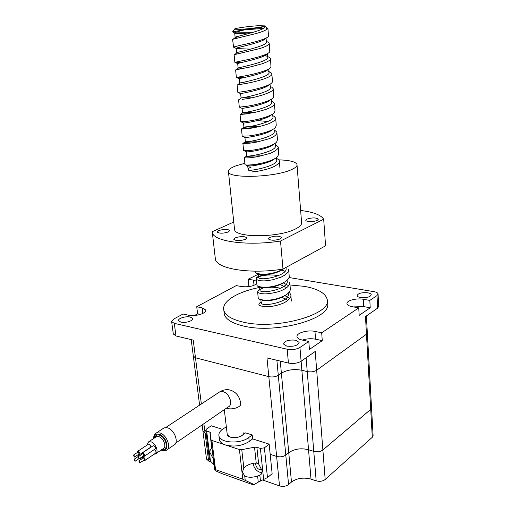 <?xml version="1.0" encoding="UTF-8"?>
<svg xmlns="http://www.w3.org/2000/svg" width="512" height="512" viewBox="0 0 512 512"><rect width="100%" height="100%" fill="white"/><g stroke="black" fill="none" stroke-linecap="round" stroke-linejoin="round"><path stroke-width="0.77" d="M259.654 287.456C237.53 291.661 221.19 301.568 223.866 310.49C225.453 315.661 231.974 319.558 243.437 322.176C276.806 330.304 333.082 314.01 327.078 299.091C325.248 293.005 317.658 288.755 304.307 286.355L289.978 284.973M224.038 312.006L224.294 314.266C225.882 319.494 232.403 323.43 243.853 326.093C277.178 334.33 333.35 317.958 327.354 302.893M360.544 297.542C366.707 298.016 370.278 297.069 371.251 294.707C371.021 293.818 369.85 293.184 367.744 292.8C361.606 292.339 358.054 293.293 357.094 295.654C357.325 296.525 358.477 297.152 360.544 297.542M180.928 322.144C185.382 323.302 193.651 320.73 192.672 318.509L190.304 317.05C185.843 315.923 177.651 318.464 178.611 320.704L180.928 322.144M286.771 346.125C293.875 346.803 297.978 345.542 299.085 342.355L295.744 340.218C288.672 339.565 284.589 340.832 283.501 344.019L286.771 346.125M211.322 462.003L208.627 461.062L205.075 433.139L206.138 433.485L205.069 433.114L202.918 430.989M199.61 405.152L193.306 356L195.482 357.798L268.819 376.659C272.384 377.344 275.546 376.896 278.298 375.315L281.389 373.178C287.238 369.792 294.061 368.826 301.862 370.272L307.232 371.584C310.899 372.256 314.042 371.808 316.672 370.24L366.47 334.221L367.341 332.838M367.341 332.96L371.526 407.654L370.714 409.37L322.88 449.99C320.358 451.738 317.318 452.186 313.76 451.341L308.538 449.715C300.954 447.885 294.355 448.864 288.749 452.646L285.792 455.046C283.155 456.813 280.096 457.267 276.627 456.403L270.182 454.304M191.206 339.622L193.35 356.333L195.482 357.798L268.819 376.659C272.384 377.344 275.546 376.896 278.298 375.309L281.389 373.171C287.238 369.792 294.061 368.819 301.862 370.266L307.232 371.578C310.899 372.25 314.042 371.802 316.672 370.24L366.47 334.214L367.328 332.717L366.387 315.942M371.539 407.802L370.714 409.395L322.88 450.01C320.358 451.763 317.318 452.211 313.76 451.366L308.538 449.741C300.954 447.91 294.362 448.89 288.749 452.672L285.792 455.072C283.155 456.838 280.102 457.293 276.627 456.429L266.976 357.882L288.416 363.053C293.274 363.923 297.504 363.322 301.101 361.261L315.206 351.469L322.88 449.99M205.798 310.47L205.747 310.022C207.136 313.19 195.11 316.864 188.538 315.213L183.078 314.022L173.728 319.027L171.654 321.709L174.278 323.347L287.187 349.229C292.064 350.061 296.32 349.459 299.936 347.443L308.806 341.478L309.44 349.427L322.272 340.634L321.69 332.806L314.963 331.405C307.418 329.638 295.795 333.12 297.03 336.845C297.434 338.266 299.098 339.315 302.029 339.994L308.806 341.478M173.293 333.85L175.968 335.949L193.229 340.109L201.363 403.994M263.456 275.578C258.854 275.955 256.416 276.947 256.154 278.547L256.301 278.854M205.747 310.022L202.157 307.866L196.723 306.733L197.6 313.811L194.464 315.514M321.69 332.806L358.739 307.872L359.181 315.347L370.221 307.776L369.824 300.41L363.328 299.277C356.288 297.907 346.086 300.678 347.008 303.757C347.36 305.094 349.088 306.067 352.186 306.682L358.739 307.872M369.824 300.41L376.998 295.584L378.067 293.882C377.792 292.845 376.429 292.109 373.971 291.661L289.018 277.517M258.605 274.112L248.179 279.226L248.864 285.92L247.29 286.778M256.563 281.235L253.51 280.154L248.179 279.226M196.723 306.733L236.262 285.594L241.619 286.573C248.186 287.238 253.248 286.272 256.8 283.661M370.714 409.37L365.478 316.576L377.645 308.128L378.701 306.381L378.08 294.144M370.221 307.776L363.744 306.611L353.446 306.912M322.272 340.634L315.565 339.194C311.117 338.368 306.733 338.662 302.413 340.083M250.822 286.272L248.864 285.92M200.384 314.406L197.6 313.811M205.075 433.139L202.918 431.014M371.546 407.955L373.088 435.482L372.288 437.274L325.178 479.494C322.694 481.312 319.693 481.76 316.173 480.851L311.008 479.117C303.507 477.158 296.992 478.138 291.469 482.054L288.563 484.55C285.965 486.381 282.95 486.835 279.514 485.907L276.627 456.429L270.189 454.33M279.514 485.907L262.88 480.077M208.627 461.062L206.483 458.822M258.694 25.715C249.056 26.182 232.998 28.499 234.65 29.203L240.339 29.325C249.69 28.896 265.651 26.624 264.698 25.882L258.694 25.715M244.493 29.946L263.616 28.32M247.667 29.107C239.949 30.95 235.622 32.218 234.682 32.915L232.557 31.885L247.667 29.107C258.266 27.981 264.051 27.002 265.024 26.163L264.928 26.08M236.358 32.09L252.851 32.39M267.859 28.576L267.002 29.254C264.909 30.733 260.998 32.218 255.277 33.722L232.589 39.341L233.594 47.194L236.512 48.563L250.483 49.139M267.968 28.781L268.493 36.147C267.718 39.04 250.112 43.354 239.974 45.395L233.357 47.053M268.512 42.381L269.21 43.2C269.331 44.781 266.208 46.56 259.846 48.544L234.112 54.714L234.867 62.33L241.472 60.915C251.373 59.072 268.512 54.842 269.747 51.725L269.242 43.616M237.696 63.648L235.021 62.4L242.24 62.342M265.107 55.379L269.658 57.517L270.522 58.496C270.912 59.974 267.949 61.786 261.632 63.936L250.112 66.989L235.616 69.901L236.365 77.44L242.957 76.262C252.627 74.605 269.312 70.464 270.97 67.149L270.56 58.944M239.174 78.714L236.448 77.459L246.15 77.133M270.778 72.461L271.821 73.632C273.434 77.114 254.842 82.074 243.686 83.872L237.107 84.934L237.85 92.384L244.422 91.437C253.869 89.958 270.099 85.914 272.16 82.426L272.467 81.133L271.859 74.099M270.246 86.483L271.872 87.238L273.107 88.589C275.597 91.584 256.55 97.53 245.146 98.963L242.432 99.347M273.152 89.094L273.747 96.013L273.318 97.549C270.893 101.19 255.104 105.126 245.869 106.445L239.309 107.117M271.526 101.19L272.934 101.83L274.381 103.392C274.72 105.267 271.834 107.296 265.728 109.466L257.805 111.706L246.592 113.888L240.262 114.515L241.626 114.08L249.05 113.523M274.426 103.917L275.008 110.733L274.445 112.525C271.68 116.301 256.326 120.128 247.302 121.286L240.755 121.702M257.306 120.57L267.994 121.498M272.787 115.725L273.971 116.262L275.635 118.029C277.056 119.283 271.354 123.027 266.982 124.333C261.901 126.074 252.928 128.134 248.013 128.64L241.478 129.03C241.299 128.506 245.517 128.051 254.138 127.667M275.68 118.579L276.256 125.293L275.546 127.354C272.467 131.238 257.536 134.957 248.723 135.962L242.182 136.134M274.035 130.099L274.989 130.522C276.448 131.565 277.075 132.23 276.877 132.512C276.87 134.726 274.189 136.826 268.838 138.803L256.851 142.067L249.427 143.238L242.906 143.411C241.28 142.784 252.122 141.619 258.291 141.76M276.928 133.082L277.498 139.693L276.621 142.042C273.248 146.016 258.739 149.613 250.125 150.477L243.597 150.406M275.27 144.307L278.112 146.829C279.507 148.038 274.586 151.93 269.35 153.606L257.658 156.678L250.822 157.677C247.078 157.99 244.915 157.984 244.333 157.658L244.314 157.638C244.058 157.178 245.856 156.704 249.715 156.224L261.843 155.77M278.163 147.43L278.72 153.939L277.664 156.582C274.029 160.627 259.93 164.109 251.514 164.832C247.648 165.133 245.478 165.088 245.011 164.698L244.998 164.525M285.158 267.898L285.05 267.987C278.355 272.134 270.701 274.24 262.086 274.304L256.525 273.402L255.674 272.269M281.638 270.061L285.005 271.302M256.352 279.11L256.986 285.53L257.99 286.426L263.347 287.347C271.674 287.379 279.174 285.37 285.85 281.318C288.442 279.315 289.549 277.402 289.165 275.578L288.614 269.107C288.998 270.886 287.866 272.8 285.222 274.835L281.107 277.146L272.685 279.782C267.885 280.653 264.563 281.011 262.72 280.845C259.443 280.819 257.318 280.243 256.352 279.11L256.666 278.042C257.92 276.915 260.301 276.077 263.802 275.52C268.23 274.746 273.171 274.778 278.63 275.616M256.986 285.53L256.947 285.12M289.722 282.003C290.003 285.146 287.398 287.93 281.894 290.362C277.946 292.531 265.798 294.323 263.974 293.818C260.544 293.696 258.426 293.062 257.619 291.917L258.035 290.656L259.853 289.523M289.792 282.816L290.272 288.403C290.662 290.368 289.446 292.41 286.624 294.528C279.981 298.47 272.64 300.378 264.595 300.256L259.469 299.334L258.208 297.837M276.493 158.362L276.934 158.554C278.534 159.52 279.328 160.333 279.328 160.998C280.582 162.547 275.808 166.24 270.387 168.058C266.093 169.734 255.27 171.936 252.198 171.955M283.309 282.906L288.614 285.696M289.216 292.077L290.816 294.765C291.846 297.158 288.09 301.094 282.675 303.424C276.486 305.805 270.669 306.886 265.216 306.662C261.459 306.336 259.347 305.645 258.874 304.595L259.418 303.136L261.504 301.984L261.178 302.989L260.864 299.782M284.896 295.629L289.805 298.426M265.005 26.17L265.85 26.861L267.002 29.254M235.123 33.229L247.373 33.914M265.856 38.182C264.051 42.272 236.256 47.469 236.192 48.346L236.512 48.563M267.072 53.792C264.506 58.157 237.76 63.021 237.69 63.61L237.901 63.744M268.25 69.248C265.011 73.843 239.258 78.387 239.174 78.701L239.302 78.778M269.389 84.544C265.568 89.338 240.742 93.574 240.634 93.632L240.64 93.651M270.502 99.686C266.157 104.64 242.208 108.582 242.086 108.39L242.502 112.672L242.822 112.64C245.869 112.8 273.907 106.81 271.61 102.131L271.354 99.187M271.59 114.675C266.771 119.757 243.661 123.418 243.52 122.995L243.936 127.232C244.422 126.758 249.338 126.573 258.675 126.675M272.646 129.51C267.411 134.694 245.094 138.08 244.934 137.44L242.47 136.326M273.67 144.205C268.07 149.459 246.515 152.576 246.336 151.725L246.733 155.776M274.675 158.746C268.742 164.051 247.923 166.906 247.725 165.862L248.128 169.958M245.504 164.902L247.699 165.83C248.134 165.114 252.192 164.691 259.872 164.557M281.773 269.997C275.059 274.4 261.216 275.878 258.816 274.182L257.83 273.843M282.541 283.296C275.878 287.488 262.835 288.858 260.211 287.155L259.43 286.893M279.904 284.416L286.618 287.648M283.277 296.467C276.691 300.442 264.429 301.702 261.619 300.006L261.414 299.904M281.709 297.146L287.859 300.429M265.018 26.246L265.024 26.387C267.187 29.568 241.229 35.296 236.083 36.902L235.123 37.44L237.382 37.958M266.042 38.086L266.374 41.875C268.563 45.35 242.195 51.155 237.44 52.429L236.634 52.826L240.333 53.254M266.771 56.141L267.706 57.19C269.92 60.966 243.149 66.835 238.79 67.757L238.125 68.038L243.859 68.314M270.778 72.467L267.923 71.117L269.018 72.339C271.264 76.41 244.077 82.336 240.141 82.899L247.763 83.142M270.048 84.166L270.323 87.315C272.595 91.693 244.979 97.651 241.485 97.862L251.706 97.773M243.763 112.506L255.36 112.282M272.64 114.042L272.883 116.781C275.206 121.773 246.726 127.776 244.16 127.238L243.936 127.232M273.92 128.736L274.138 131.277C276.493 136.582 247.565 142.579 245.498 141.658L245.338 141.562M275.181 143.264L275.386 145.613C277.76 151.238 248.384 157.216 246.829 155.91L246.746 155.872M276.429 157.638L276.621 159.795C279.014 165.747 249.171 171.686 248.16 169.984M285.882 267.507L286.016 268C288.493 275.776 259.366 281.395 258.675 277.478L258.842 276.768C259.533 275.968 261.421 275.328 264.512 274.848M286.989 280.378L287.142 280.902C289.626 288.877 260.646 294.464 259.93 290.298L260.173 289.446C263.846 286.886 270.701 286.483 280.755 288.224M284.07 289.306L283.219 289.03L283.981 289.357M288.147 293.274L288.25 293.677C290.739 301.837 261.914 307.386 261.178 302.989M257.606 475.981L260.314 475.008C261.645 474.15 262.221 472.672 262.048 470.573L258.643 463.962L256.218 462.995C252.461 463.149 249.011 464.224 245.869 466.221L243.821 467.93L242.47 472.013L244.73 476.038C248.333 477.658 252.627 477.638 257.606 475.981L258.266 482.112L267.462 477.581L272.141 473.734L269.158 444.134L252.646 438.906L249.229 441.478C242.093 445.958 234.176 447.117 225.485 444.966L239.418 449.568L241.76 449.658L254.528 447.2L256.877 447.296L260.39 448.429L264.403 447.834L269.158 444.134M253.056 463.347L253.082 463.661C254.368 469.011 257.312 472.045 261.907 472.762M214.643 469.331L214.214 462.131L213.203 457.805L210.925 439.654M222.445 429.338L211.226 425.779L206.355 429.178L205.734 430.298L206.669 431.072L209.875 432.109L211.757 448.25C210.362 449.056 209.779 450.56 210.01 452.762L213.606 459.45M261.805 469.542L261.805 469.542C258.874 470.093 256.819 468.422 255.642 464.525L255.795 463.014M209.37 458.982L210.477 461.158L214.15 464.851M209.875 432.109L210.854 433.062L210.931 439.661L211.904 440.474L225.485 444.966C222.08 443.789 220.07 442.106 219.456 439.923L219.322 438.816M254.144 484.576L252.186 484.448L221.792 473.574L215.302 470.694L214.643 469.325L242.79 479.226L254.144 484.576L258.266 482.112M226.336 426.835L222.605 429.216C219.68 431.36 218.47 433.619 218.976 435.994C220.026 443.11 240.563 444.237 248.794 437.51L252.224 434.95L245.568 432.864L242.131 435.398C237.984 438.739 227.789 438.17 227.258 434.605L227.194 434.061L227.258 434.605L230.317 437.126C235.731 439.091 245.05 435.61 243.846 432.128M252.224 434.95L252.646 438.906M134.24 456.998L134.63 457.011L133.926 455.053L133.542 455.046L134.24 456.998M134.739 456.934L139.078 454.022L138.387 452.077L137.888 452.141M138.867 458.726L139.264 458.733L138.56 456.774L138.17 456.762L138.867 458.726L135.405 461.088M139.379 458.662L143.712 455.725L143.014 453.773L142.509 453.837M134.899 461.152L135.29 461.165L134.592 459.213L134.202 459.206L134.899 461.152M139.526 462.893L139.923 462.906L139.219 460.947L138.822 460.941L139.526 462.893M140.038 462.829L144.365 459.878L143.661 457.933L143.149 457.997M142.458 458.464L142.874 457.222L143.552 457.242C145.12 458.374 145.523 459.488 144.755 460.576L143.674 460.346M153.901 449.786L154.464 449.837C156.026 450.95 156.422 452.051 155.648 453.133L144.947 460.448M141.811 454.31L142.234 453.062L142.906 453.075C144.48 454.214 144.883 455.334 144.109 456.422L143.021 456.192M152.973 445.837L153.85 445.715C155.411 446.835 155.808 447.936 155.027 449.024L144.301 456.294M137.85 456.749L138.259 455.514L139.494 455.872M140.563 457.856L140.122 458.854L139.245 458.746M137.197 452.602L137.613 451.366L138.278 451.386C139.84 452.525 140.243 453.632 139.469 454.72L138.394 454.483M148.365 444.198L149.229 444.077C150.784 445.19 151.174 446.291 150.394 447.379L139.661 454.592M163.085 428.538L164.141 427.846L167.654 427.846C174.573 429.747 179.328 443.136 173.818 445.126L167.245 449.651M146.95 445.146L148.64 441.83L151.072 441.862C155.846 443.27 159.2 452.634 155.411 453.965L154.106 454.189M149.248 448.147L149.581 448.122M138.995 456.205L138.534 456.288M244.87 163.258L235.763 165.907C230.336 167.981 227.91 169.997 228.467 171.968C228.986 178.682 274.163 177.382 290.816 169.92C295.418 167.981 297.472 166.144 296.979 164.403C295.603 161.709 289.51 160.192 278.688 159.853M234.445 228.486L234.56 229.574C235.27 237.984 279.494 237.715 295.635 228.896C300.109 226.605 302.08 224.365 301.562 222.176L297.043 165.19M317.35 220.314L318.374 219.136C315.955 217.51 312.109 217.51 306.848 219.117L305.792 220.32C305.914 221.939 314.394 221.946 317.35 220.314M280.358 238.886L281.581 237.466C279.11 235.712 275.13 235.706 269.638 237.453L268.378 238.906C270.861 240.653 274.854 240.646 280.358 238.886M228.416 231.93L229.792 230.49C227.578 228.973 223.859 229.018 218.643 230.624L217.235 232.083C219.469 233.6 223.194 233.549 228.416 231.93M245.504 239.296L246.848 237.805C244.506 236.154 240.634 236.173 235.238 237.875L233.85 239.392C236.218 241.043 240.102 241.011 245.504 239.296M233.76 222.035L212.154 231.738L212.365 232.762C214.042 241.568 247.859 246.214 280.512 241.024L323.686 219.213C320.909 214.899 313.222 211.994 300.634 210.483M215.187 258.24L215.411 259.354C217.178 268.96 250.714 274.381 282.982 269.088L325.568 245.818L323.686 219.213M280.512 241.024L282.982 269.088M251.264 167.04C249.107 167.885 248.141 168.704 248.365 169.498M248.941 170.125C250.298 170.925 252.979 171.341 256.992 171.379M205.069 433.114L203.872 423.706M285.792 455.046L278.298 375.315M288.749 452.646L280.269 361.088M311.008 479.117L301.107 361.254M313.76 451.341L306.106 357.786M287.187 349.229L288.416 363.053M174.278 323.347L175.968 335.949M376.998 295.584L377.645 308.128M299.936 347.443L301.101 361.261M253.51 280.154L254.029 285.331M363.328 299.277L363.744 306.611M314.963 331.405L315.565 339.194M202.157 307.866L202.842 313.446M278.298 375.309L276.883 360.269M372.288 437.274L370.714 409.395M325.178 479.494L322.88 450.01M316.173 480.851L313.76 451.366M291.469 482.054L288.749 452.672M288.563 484.55L285.792 455.072M213.254 459.066L213.952 464.64M254.528 447.2L256.218 462.995M256.877 447.296L258.643 463.962M211.904 440.474L215.526 469.517M241.76 449.658L243.821 467.93M239.418 449.568L242.79 479.226M244.73 476.038L245.21 480.262M259.84 475.238L260.454 481.011M264.403 447.834L267.462 477.581M206.669 431.072L210.477 461.158M260.39 448.429L263.667 479.776M248.794 437.51L249.229 441.478M226.438 408.186L226.95 408.358C232.416 410.182 241.869 406.81 240.672 403.507C239.75 396.435 236.179 391.923 229.952 389.978C226.406 389.248 223.014 389.862 219.782 391.821L218.784 392.486M175.763 443.034L228.301 406.906C233.485 404.915 229.446 393.133 223.059 391.693L219.782 391.821L165.741 427.52M156.115 453.485L163.187 448.646C166.976 447.302 163.667 438.016 158.899 436.653L156.467 436.634L148.64 441.83M154.829 437.722C155.456 435.334 157.018 434.49 159.501 435.2C166.445 437.235 169.114 451.066 162.266 449.28M161.478 449.818L161.658 449.888C170.003 453.254 167.667 436.858 159.386 434.374C156.186 433.542 154.4 434.829 154.035 438.246M155.366 433.645L156.467 432.902L159.987 432.928C166.918 434.88 171.731 448.384 166.227 450.349L162.042 450.432M223.866 310.49L224.294 314.266M192.71 318.835L192.672 318.509M299.117 342.739L299.085 342.355M202.97 431.373L202.138 424.896M171.654 321.709L173.35 334.246M206.534 459.226L202.97 431.398M234.65 29.203L232.557 31.885M238.579 99.795L239.309 107.162M240.038 114.49L240.762 121.779M241.478 129.03L242.195 136.243M242.906 143.411L243.61 150.547M244.314 157.638L245.011 164.698M255.565 271.168L255.712 272.659M257.619 291.917L258.253 298.272M267.955 28.64L265.85 26.861M279.379 161.619L279.93 168.032M290.886 295.597L291.36 301.094M264.698 25.882L265.024 26.163M241.062 97.958L240.634 93.632L237.914 92.378M242.118 108.384L239.437 107.174M243.52 122.963L240.954 121.824M246.31 151.68L243.987 150.682M261.619 300.006L261.043 299.827M235.123 37.44L234.682 32.915M236.634 52.826L236.192 48.346M267.706 57.19L267.392 53.619M238.125 68.038L237.69 63.61M269.018 72.339L268.73 68.979M239.603 83.078L239.174 78.701M245.344 141.626L244.934 137.44M286.016 268L285.971 267.456M258.675 277.478L258.33 273.952M287.142 280.902L287.085 280.288M259.93 290.298L259.603 286.931M288.25 293.677L288.211 293.21M258.035 290.656L260.173 289.446M256.666 278.035L258.842 276.768M244.333 157.658L246.829 155.91M242.976 143.456L245.498 141.658M241.626 129.075L244.16 127.238M240.269 114.515L242.822 112.64M238.912 99.782L241.485 97.862M237.555 84.858L240.141 82.899M236.198 69.741L238.79 67.757M234.848 54.438L237.44 52.429M268.506 42.387L266.323 41.344M233.478 38.944L236.083 36.902M260.314 475.008L261.03 474.426M210.931 439.661L213.203 457.805M214.118 465.133L214.643 469.325M205.734 430.298L209.414 459.302M218.976 435.994L219.456 439.923M140.314 458.726L143.642 456.467M227.258 434.605L224.307 409.651M153.696 438.477C153.6 435.827 154.522 433.971 156.467 432.902L164.141 427.846M162.003 450.419L161.133 450.048M137.613 451.366L148.563 444.07M138.259 455.514L139.398 454.746M142.234 453.062L153.171 445.709M142.874 457.222L143.994 456.467M138.822 460.941L143.264 457.92M134.202 459.206L138.643 456.211M138.17 456.762L142.618 453.766M133.542 455.046L137.997 452.07M228.467 171.968L234.56 229.574M212.365 232.762L215.411 259.354"/></g></svg>
